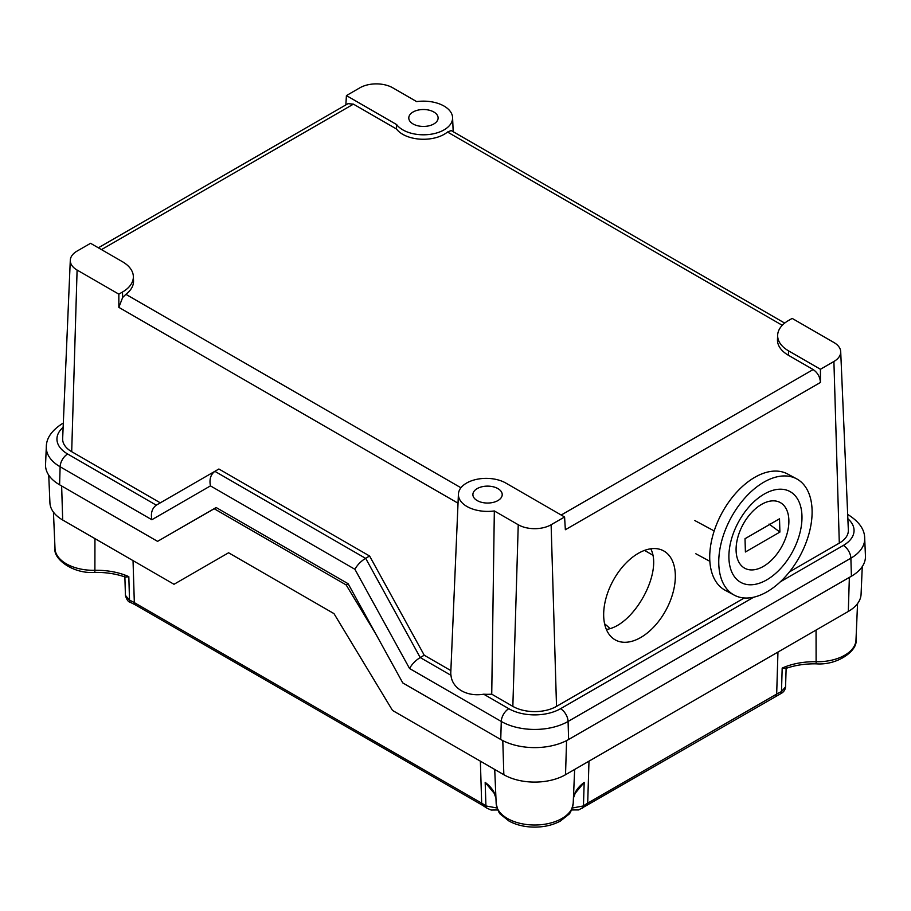 <?xml version="1.0" encoding="UTF-8"?>
<svg xmlns="http://www.w3.org/2000/svg" width="911" height="911" viewBox="0 0 911 911"><rect width="100%" height="100%" fill="white"/><g stroke="black" fill="none" stroke-linecap="round" stroke-linejoin="round"><path stroke-width="1.37" d="M182.075 527.207L216.158 507.529L348.127 583.723L402.776 682.92L500.743 739.493A47.987 27.706 0 0 0 568.612 739.493L851.409 576.219A47.987 27.706 0 0 0 865.45 555.949L864.687 538.23A47.235 27.273 0 0 1 850.874 558.192A10.67 6.161 -120 0 0 843.335 545.438L780.283 581.833M63.314 423.228A10.67 6.161 -120 0 0 62.335 423.615C51.699 430.482 46.359 438.214 46.313 446.8L45.55 464.519A47.987 27.706 0 0 0 59.591 484.789L157.569 541.362L216.158 507.529M606.373 629.455C633.874 625.686 663.151 572.495 650.761 548.798M638.258 553.364A50.663 30.245 -61.8 0 1 663.481 550.791A50.663 30.245 -61.8 0 1 666.157 609.732A50.663 30.245 -61.8 0 1 615.54 640.046A50.663 30.245 -61.8 0 1 603.686 616.098A50.663 30.245 -61.8 0 1 638.258 553.364M151.852 519.725C150.588 513.2 152.057 508.349 156.271 505.161L67.665 454.008A10.67 6.161 120 0 0 60.126 466.762L151.852 519.725L210.452 485.893L354.914 569.295C357.328 564.911 360.881 561.256 365.573 558.341L214.859 471.329C210.657 474.529 209.177 479.38 210.452 485.893M214.859 471.329L218.891 469.006L369.604 556.017L365.573 558.341M354.914 569.295L409.551 668.503C411.977 664.119 415.53 660.464 420.21 657.548L365.653 558.295M820.447 382.461L820.447 369.262L788.527 350.826A37.146 21.443 180 0 1 777.652 335.134L777.47 339.496A37.328 21.545 180 0 0 788.391 355.256L813.159 369.559C817.6 372.622 820.025 376.926 820.447 382.461L565.355 529.735L564.581 516.981L551.121 524.747A23.242 13.414 180 0 1 518.245 524.747L494.331 510.946A29.141 16.819 180 0 1 458.415 494.172L450.786 672.569A36.782 21.238 180 0 0 450.979 675.313C452.163 688.488 466.967 697.029 483.707 694.205A36.782 21.238 180 0 0 491.735 694.182L512.847 706.378A30.872 17.821 0 0 0 556.519 706.378L744.287 597.969M214.939 471.283L156.271 505.161M70.295 260.239A23.242 13.414 180 0 1 77.093 251.072L90.553 243.305L122.473 261.73A37.146 21.443 180 0 1 133.348 276.363L133.53 280.713A37.328 21.545 180 0 1 125.889 294.321L122.643 297.498L118.84 307.36L118.84 294.151L77.093 270.055A23.242 13.414 180 0 1 70.295 260.239L62.654 438.635A30.872 17.821 0 0 0 71.696 451.685L160.302 502.838M369.604 556.017L424.241 655.225L420.29 657.503M424.241 655.225L450.865 670.598M789.438 571.903L839.304 543.115A30.872 17.821 0 0 0 848.346 530.065L840.705 351.669A23.242 13.414 180 0 1 833.907 361.485L820.447 369.262M98.354 247.803L348.025 103.66L353.434 104.139L396.49 128.998L396.649 124.579L346.419 95.587L359.879 87.809A23.242 13.414 180 0 1 392.755 87.809L416.669 101.611A29.141 16.819 180 0 1 452.585 117.565A29.141 16.819 180 0 1 429.639 134.418A29.141 16.819 180 0 1 396.649 124.579M345.85 104.913L346.419 95.587M396.49 128.998A29.323 16.933 180 0 0 420.449 139.178A29.323 16.933 180 0 0 447.495 132.027L451.196 130.558L784.701 323.098M777.652 335.134A37.146 21.443 180 0 1 788.527 320.501L792.16 318.406L833.907 342.502A23.242 13.414 180 0 1 840.705 351.669M477.182 500.572A14.667 8.461 180 0 1 472.889 494.582A14.667 8.461 180 0 1 487.556 486.121A14.667 8.461 180 0 1 502.212 494.582A14.667 8.461 180 0 1 493.158 502.405A14.667 8.461 180 0 1 477.182 500.572M413.082 123.964A14.667 8.461 180 0 1 408.788 117.974A14.667 8.461 180 0 1 423.456 109.514A14.667 8.461 180 0 1 438.111 117.974A14.667 8.461 180 0 1 429.058 125.798A14.667 8.461 180 0 1 413.082 123.964M458.415 494.172A29.141 16.819 180 0 1 459.19 490.722A27.763 16.034 180 0 1 478.617 478.981A27.763 16.034 180 0 1 505.844 483.069L564.581 516.981M133.348 276.363A37.146 21.443 180 0 1 122.473 292.055L118.84 294.151M494.331 510.946L491.735 694.182M816.188 663.834C805.039 663.663 794.802 665.246 785.464 668.594L782.185 668.082A52.121 30.086 0 0 1 816.108 661.739L816.188 663.834C838.382 665.508 857.855 650.01 855.987 640.057A38.535 22.24 180 0 1 816.108 661.739L816.051 630.07M94.949 538.64L94.892 570.309A52.121 30.086 0 0 1 128.815 576.652L125.536 577.164C116.198 573.816 105.961 572.233 94.812 572.404L94.892 570.309A38.535 22.24 180 0 1 55.013 548.627L53.442 512.141M573.44 797.785A52.121 30.086 0 0 1 584.19 782.401L575.217 793.253L573.429 798.036M495.937 798.036L494.149 793.253L485.176 782.401A52.121 30.086 0 0 1 495.926 797.785M497.053 808.011L485.927 805.939A53.145 30.678 0 0 0 481.668 803.16L480.37 761.163M497.839 809.959L491.166 810.05L486.964 808.182A5.329 3.428 -53.6 0 1 486.964 808.182L482.773 805.449A5.329 3.075 -60 0 1 481.668 803.16L134.327 602.626A53.145 30.678 0 0 0 129.521 600.167L125.433 595.384L124.841 576.014M782.185 668.082L781.479 691.597L785.567 686.814C785.248 689.991 783.528 692.349 780.397 693.886L586.593 805.449A5.329 3.075 -120 0 0 587.697 803.16A53.145 30.678 0 0 0 583.439 805.939L572.313 808.023M604.608 623.83A79.986 46.176 180 0 1 609.914 628.544M48.738 475.155L49.923 502.826A43.614 25.178 0 0 0 62.688 520.01L174.012 584.281L228.593 552.772L333.984 613.615L392.516 710.443L503.84 774.714A43.614 25.178 0 0 0 565.526 774.714L848.312 611.44A43.614 25.178 0 0 0 861.077 594.257L862.261 566.585M216.226 507.564L159.539 540.212M375.867 634.079L346.157 584.93L348.161 583.769M346.157 584.93L214.187 508.737M652.731 555.118L644.532 550.392M694.831 520.557L713.29 530.464M709.84 561.29L695.822 553.763M734.22 595.122L725.179 590.271A65.991 39.401 -61.8 0 1 709.737 559.069A65.991 39.401 -61.8 0 1 736.646 492.247A65.991 39.401 -61.8 0 1 787.616 473.993L796.658 478.856A65.991 39.401 -61.8 0 1 800.154 555.63A65.991 39.401 -61.8 0 1 734.22 595.122A65.991 39.401 -61.8 0 1 718.779 563.932A65.991 39.401 -61.8 0 1 745.699 497.099A65.991 39.401 -61.8 0 1 796.658 478.856M779.509 518.792L745.016 538.708L745.403 551.986L779.907 532.07L779.509 518.792M788.869 520.158A37.328 22.285 -61.8 0 1 750.072 569.853A37.328 22.285 -61.8 0 1 748.478 516.184A37.328 22.285 -61.8 0 1 788.869 520.158M769.043 524.053L779.907 532.07M728.914 558.079A51.665 30.849 -61.8 0 1 764.17 494.104A51.665 30.849 -61.8 0 1 801.965 515.899A51.665 30.849 -61.8 0 1 766.709 579.886A51.665 30.849 -61.8 0 1 728.914 558.079M450.979 675.313L420.21 657.548M409.551 668.503L501.278 721.455A10.67 6.161 -60 0 1 508.816 708.701L483.707 694.205M500.743 739.493L501.278 721.455A47.235 27.273 0 0 0 568.077 721.455A10.67 6.161 -120 0 0 560.55 708.701A36.577 21.112 180 0 1 508.816 708.701M753.716 597.183L560.55 708.701M568.612 739.493L568.077 721.455L850.874 558.192L851.409 576.219M847.674 514.476L848.665 515.045A10.67 6.161 120 0 0 847.685 514.658M847.856 518.746A36.577 21.112 180 0 1 843.335 545.438M46.313 446.8A47.235 27.273 0 0 0 60.126 466.762L59.591 484.789M67.665 454.008A36.577 21.112 180 0 1 63.144 427.316M813.159 369.559L561.199 515.022M556.519 706.378L551.121 524.747M839.304 543.115L833.907 361.485M460.932 487.761L125.889 294.321M118.84 307.36L458.028 503.191M71.696 451.685L77.093 270.055M101.474 249.603L353.434 104.139M447.495 132.027L782.276 325.307M122.643 297.498L122.473 292.055M788.391 355.256L788.527 350.826M512.847 706.378L518.245 524.747M780.397 693.886A5.329 2.687 -114.3 0 0 781.479 691.597A53.145 30.678 0 0 0 776.673 694.057L777.96 652.06M496.165 803.32C497.588 809.925 499.171 813.705 500.913 814.639L509.033 821.073C516.389 825.047 524.93 827.063 534.632 827.12C544.425 827.074 553.011 825.047 560.413 821.027L568.407 814.685C570.172 813.739 571.766 809.947 573.201 803.32A38.535 22.24 180 0 1 534.677 825.013A38.535 22.24 180 0 1 496.165 803.32L494.719 769.442M485.176 782.401L485.927 805.939A5.329 3.428 -53.6 0 0 486.964 808.182M775.568 696.346A5.329 3.075 -120 0 0 776.673 694.057L587.697 803.16L588.984 761.163M582.38 808.205A5.329 3.428 -126.4 0 0 582.402 808.182A5.329 3.428 -126.4 0 0 583.439 805.939L584.19 782.401M133.04 560.629L134.327 602.626A5.329 3.075 120 0 0 135.432 604.915L482.773 805.449M128.815 576.652L129.521 600.167A5.329 2.687 114.3 0 0 130.603 602.456L135.432 604.915M502.792 740.597L503.84 774.714M61.641 485.973L62.688 520.01M566.574 740.597L565.526 774.714M849.359 577.403L848.312 611.44M848.665 515.045C859.301 521.912 864.641 529.644 864.687 538.23M62.335 423.615L63.326 423.046M452.585 117.565L453.188 131.708M855.987 640.057L857.558 603.572M94.812 572.404C72.618 574.078 53.145 558.58 55.013 548.627M573.201 803.32L574.647 769.442M130.603 602.456C128.371 602.125 126.64 599.768 125.433 595.384M586.593 805.449L578.69 809.925L571.527 809.959M785.567 686.848L786.159 667.444"/></g></svg>
